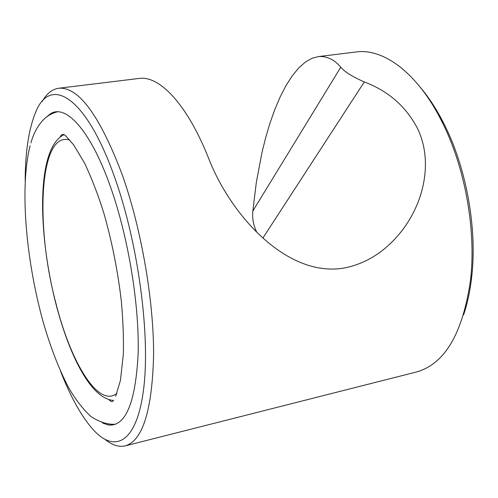 <?xml version="1.0" encoding="UTF-8"?>
<svg xmlns="http://www.w3.org/2000/svg" width="498" height="498" viewBox="0 0 498 498"><rect width="100%" height="100%" fill="white"/><g stroke="black" fill="none" stroke-linecap="round" stroke-linejoin="round"><path stroke-width="0.75" d="M60.644 371.464C70.822 397.485 81.778 417.007 93.518 430.035C115.38 453.89 137.118 442.212 143.685 388.515C150.352 335.173 138.282 244.101 115.15 178.757C86.011 94.95 49.576 74.75 35.184 113.413C28.666 129.754 25.33 152.164 25.174 180.637M42.23 101.405C46.824 93.419 52.421 89.018 59.025 88.208C78.796 86.957 99.855 115.779 122.215 174.661C141.301 228.426 153.795 300.344 153.602 354.875C152.17 410.738 142.609 441.091 124.93 445.947C118.667 447.248 112.081 445.1 105.171 439.51M420.916 88.028C429.102 97.795 436.634 109.404 443.513 122.863L445.529 126.922C466.782 170.204 477.134 229.248 471.774 276.259C470.205 290.502 467.473 303.382 463.582 314.898M125.67 445.76L415.718 372.174C444.565 364.592 462.86 333.672 470.604 279.422C476.15 230.748 465.4 169.445 443.394 124.612L441.309 120.41C417.399 73.025 383.765 48.406 356.717 51.91L355.684 52.035M256.887 232.361C253.47 225.712 252.119 218.603 252.835 211.028L256.358 182.243L262.01 152.351L265.708 137.516L269.991 123.118L274.84 109.442L280.218 96.805L286.051 85.507L292.264 75.808L298.738 67.94L305.367 62.063L312.022 58.266L318.577 56.56C326.856 55.994 334.258 59.536 340.781 67.193C344.691 71.899 352.534 76.81 364.318 81.921C388.415 91.041 406.169 106.609 417.579 128.633C435.227 165.28 421.638 213.374 391.179 242.738C378.187 255.486 363.31 263.753 346.546 267.538C290.384 279.509 233.344 219.288 209.683 161.028C188.232 105.514 160.082 75.559 139.378 78.41L138.606 78.503M102.488 422.976L107.991 424.906C125.359 427.11 135.4 403.598 138.12 354.371C139.533 306.121 128.646 238.847 111.135 188.711C91.358 131.422 66.284 103.864 50.653 113.644L45.847 117.54M364.318 81.921L262.894 238.05M252.835 211.028L340.781 67.193M69.813 140.106C39.498 130.221 34.922 224.461 55.664 302.267C70.436 362.015 98.343 408.397 116.893 393.376M471.774 276.259L470.604 279.422M107.991 424.906L112.349 425.055M59.025 88.208L139.378 78.41M318.577 56.56L356.717 51.91M50.653 113.644L53.516 112.417M443.513 122.863L441.309 120.41M30.901 142.92C33.59 133.402 37.78 125.658 43.457 119.682C47.74 115.548 52.421 112.934 57.507 111.832M60.196 137.043C61.665 133.601 63.738 133.47 66.402 136.651L73.679 144.93L84.735 163.412C91.912 178.788 98.231 195.204 103.696 212.665C111.913 241.25 117.796 270.756 121.331 301.166C123.081 320.575 123.741 338.335 123.317 354.452L120.448 380.354L115.685 396.265M108.807 399.552C111.172 402.067 112.735 402.272 113.482 400.18M30.085 145.808C19.578 187.597 25.958 258.512 42.479 319.511C49.856 345.637 58.552 368.315 68.568 387.55C75.323 399.278 82.768 408.933 90.916 416.515C99.774 422.248 108.041 424.813 115.723 424.203M113.307 400.417C90.568 398.45 69.073 354.9 55.614 302.691M63.987 134.74C36.422 147.831 37.636 231.495 55.558 302.454"/></g></svg>
